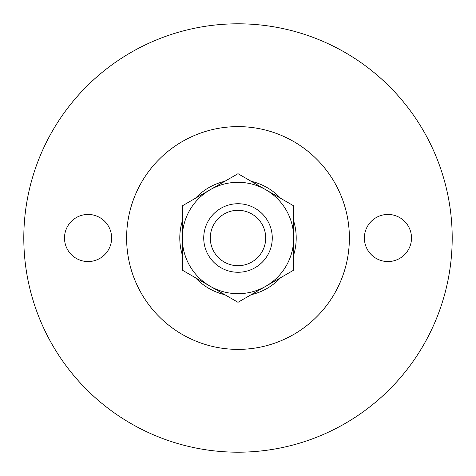 <?xml version="1.0" encoding="UTF-8"?>
<svg xmlns="http://www.w3.org/2000/svg" width="476" height="476" viewBox="0 0 476 476"><rect width="100%" height="100%" fill="white"/><g stroke="black" fill="none" stroke-linecap="round" stroke-linejoin="round"><path stroke-width="0.71" d="M238 302.308L182.308 270.154L182.308 238A55.692 55.692 0 0 1 210.154 189.769L238 173.692L293.692 205.846L293.692 270.154L238 302.308M182.308 205.846L182.308 238A55.692 55.692 0 0 0 265.846 286.231A55.692 55.692 0 0 0 265.846 189.769A55.692 55.692 0 0 0 210.154 189.769L182.308 205.846M238 23.8A214.2 214.2 0 0 1 423.503 345.1A214.2 214.2 0 0 1 52.497 345.1A214.2 214.2 0 0 1 238 23.8M411.502 238A23.562 23.562 0 0 0 376.159 217.597A23.562 23.562 0 0 0 376.159 258.403A23.562 23.562 0 0 0 411.502 238M238 126.616A111.384 111.384 0 0 1 334.461 293.692A111.384 111.384 0 0 1 141.539 293.692A111.384 111.384 0 0 1 238 126.616M111.622 238A23.562 23.562 0 0 0 76.279 217.597A23.562 23.562 0 0 0 76.279 258.403A23.562 23.562 0 0 0 111.622 238M238 210.297A27.703 27.703 0 0 1 261.99 251.852A27.703 27.703 0 0 1 214.01 251.852A27.703 27.703 0 0 1 238 210.297M238 203.728A34.272 34.272 0 0 1 267.679 255.136A34.272 34.272 0 0 1 208.321 255.136A34.272 34.272 0 0 1 238 203.728M251.185 181.302A58.209 58.209 0 0 1 280.507 198.236M293.692 221.066A58.209 58.209 0 0 1 293.692 254.934M280.507 277.764A58.209 58.209 0 0 1 251.185 294.698M224.815 294.698A58.209 58.209 0 0 1 195.493 277.764M182.308 254.934A58.209 58.209 0 0 1 182.308 221.066M195.493 198.236A58.209 58.209 0 0 1 224.815 181.302"/></g></svg>
